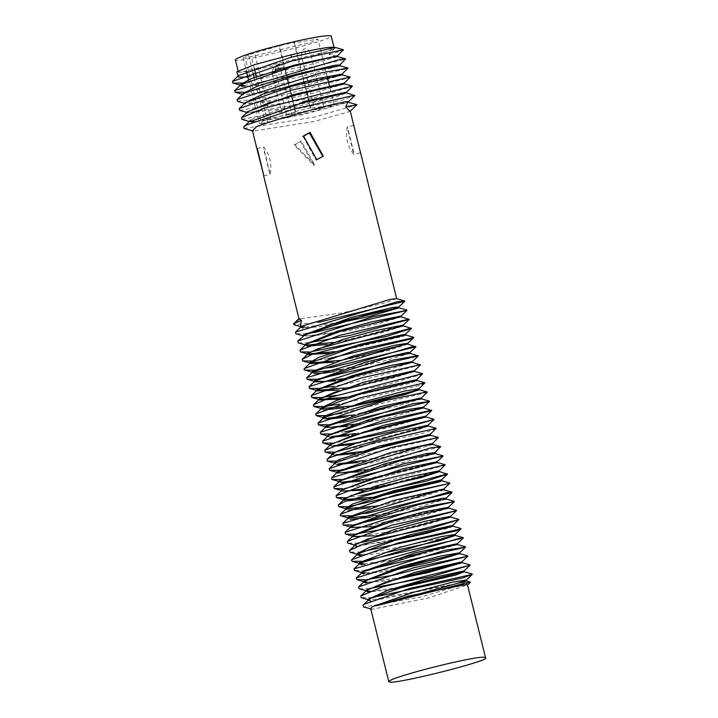 <?xml version="1.0" encoding="UTF-8"?>
<svg xmlns="http://www.w3.org/2000/svg" width="718" height="718" viewBox="0 0 718 718"><rect width="100%" height="100%" fill="white"/><g stroke="black" fill="none" stroke-linecap="round" stroke-linejoin="round"><path stroke-width="0.54" stroke-dasharray="3.59 2.69" d="M254.073 121.755L348.068 102.27M356.936 104.837L347.198 102.037L347.53 102.503L302.386 114.817L251.524 122.168L250.654 121.145M347.198 102.037L347.997 101.974M350.196 110.859L350.007 111.434L313.73 121.602L253.239 131.098L252.386 130.496M346.749 93.026L346.525 92.119L312.806 101.983L247.8 112.681L246.839 112.008L247.046 112.861L292.899 107.485L335.907 96.984L346.597 92.918M344.299 83.1L282.596 98.976L245.538 103.634L244.605 102.979L244.811 103.805L275.272 101.391L310.777 93.789L344.496 83.925M342.055 74.053L256.129 93.95L243.222 94.498L242.352 93.887L242.576 94.785L280.567 90.782L314.87 83.064L342.271 74.905L342.055 74.053M339.793 64.916L244.416 85.613M337.532 55.753L343.518 50.116M241.562 83.019L345.771 59.289M243.797 92.182L249.945 91.473L348.05 68.398M237.461 101.337L279.894 95.79L350.303 77.427M239.722 110.375L314.098 97.801L352.529 86.465M241.93 119.403L342.495 100.026L354.764 95.593M244.129 128.504L314.376 117.097L356.846 104.9L350.007 111.434M322.876 156.515L316.189 160.293L303.068 136.42M301.228 141.024L294.748 144.578L314.547 164.691L301.228 141.024L300.6 141.634L313.928 165.302L294.129 145.189L300.6 141.634M263.542 146.993L263.65 146.939C269.905 155.043 272.095 164.18 270.21 174.366L263.542 146.993M360.14 151.22L353.974 126.188M347.117 127.005C345.43 137.748 347.647 146.876 353.777 154.379L347.117 127.005M302.511 102.082L253.831 118.129L250.483 120.875M236.886 71.791L241.284 72.123L326.25 51.795L334.75 48.241L335.342 47.451M247.872 77.05L303.687 66.55L337.604 56.605M242.271 86.492L254.1 85.756L297.207 77.589L339.883 65.76M243.115 93.744L242.576 94.785M245.341 102.764L244.811 103.805M247.548 111.882L247.046 112.861M334.75 48.241L328.988 54.559L337.263 56.058M328.988 54.559L343.33 50.269L335.503 47.559M290.853 54.999C261.029 62.295 243.492 67.779 238.259 71.459C231.654 77.338 342.576 50.125 334.094 47.738C329.418 46.841 315.005 49.255 290.853 54.999M235.324 59.621C228.728 65.5 339.65 38.287 331.16 35.9M248.545 54.846L243.088 57.7L245.269 58.05L311.45 42.272L317.93 39.176L294.048 42.721L294.595 42.182L279.607 45.773L248.545 54.846L252.942 72.617M254.154 77.526L264.762 120.409L259.315 123.263L261.496 123.622L245.269 58.05M261.496 123.622L267.599 122.159L256.353 76.736M254.325 68.542L251.372 56.596M267.599 122.159L327.668 107.835L334.157 104.738L310.275 108.283L294.048 42.721M310.275 108.283L310.822 107.745L307.816 95.611M306.918 91.967L294.595 42.182M310.822 107.745L295.834 111.335L279.607 45.773M295.834 111.335L295.286 111.864L279.06 46.302M295.286 111.864L270.865 118.955L254.639 53.383M270.865 118.955L264.762 120.409M370.075 601.056L368.648 600.167M370.201 591.309L402.161 586.839M462.625 571.707L464.043 570.891M394.622 589.182L368.433 592.018M367.688 582.244L400.052 577.631M460.48 562.643L461.818 561.88M391.588 580.243L365.92 582.971M365.803 573.063L397.925 568.423M458.201 553.641L459.574 552.833M364.143 581.948L364.681 581.095M389.398 571.043L363.703 573.933M363.99 563.881L394.882 559.493M455.84 544.549L457.303 543.661M457.528 544.576L410.552 557.195L367.58 564.68L361.737 564.806M361.746 554.763L450.868 536.355L455.032 534.488M385.952 552.564L359.547 555.642M355.598 544.711L355.123 545.644L354.907 544.765L355.868 545.438L390.646 541.372M451.326 526.186L452.771 525.343M452.986 526.222L448.84 528.161L357.241 546.488M352.879 536.57L352.942 536.122M356.433 536.714L394.155 531.042L450.536 516.323M450.742 517.148L425.325 524.948L373.899 535.79M350.653 527.568L350.743 527.066M350.528 527.075L364.017 526.752L448.301 507.294M448.508 508.129L423.728 515.596L392.127 522.848L371.655 526.644M350.384 519.285L348.401 518.495L348.158 517.507L348.544 517.929M376.564 515.246L446.04 498.157M446.282 499.1L413.685 508.389L370.282 517.328M348.275 510.13L346.417 509.672L346.273 508.748M374.464 506.19L442.494 489.784L443.769 488.985M443.993 489.891L422.525 496.676L368.926 508.012M371.475 497.305L379.158 495.887M440.035 480.683L441.507 479.812M372.436 497.996L366.099 499.055M345.995 500.958L343.859 500.132M341.508 490.636L345.232 491.175M368.908 488.231L391.992 483.591L439.263 470.757M369.447 489.111L362.877 490.206M339.165 481.159L342.998 482.056M366.557 479.077L437.038 461.755M437.235 462.563L389.964 475.397L360.221 481.168M341.104 482.837L339.372 482.011M337.137 472.965L336.895 471.995L337.272 472.408M336.993 472.381L341.185 472.875M365.085 469.751L434.785 452.645M435.009 453.561L398.732 463.72L358.74 471.861M337.002 464.618L334.866 463.792L334.624 462.823L339.3 463.693M363.254 460.624L432.514 443.473M337.128 472.785L337.648 471.968M432.739 444.379L408.389 451.837L357.519 462.509M334.866 463.792L335.342 462.877M334.741 455.436L332.596 454.629L332.362 453.668L336.769 454.629M360.472 451.712L367.715 450.383M428.763 435.18L430.235 434.291M361.226 452.421L355.132 453.444M332.335 446.327L330.334 445.474L330.127 444.648L334.076 445.618M357.555 442.737L389.784 436.041L427.991 425.2M428.206 426.088L416.835 430.172L351.874 444.604M329.849 437.289L328.099 436.445L327.893 435.629L331.653 436.544M355.329 433.546L363.945 431.94M424.428 416.961L425.765 416.198L425.962 417.014L387.756 427.838L348.921 435.655M328.099 436.445L328.629 435.404M353.561 424.284L423.521 407.133L423.737 408.004L391.292 417.293L347.252 426.375M323.369 417.32L327.982 418.172M351.964 415.067L358.74 413.828M419.77 398.84L421.242 397.951M325.855 427.246L326.394 426.411M421.475 398.867L394.02 407.034L345.995 417.041M323.486 409.933L321.341 409.125L321.099 408.138L321.484 408.569M349.442 406.11L356.334 404.853M417.508 389.668L418.971 388.779M349.935 406.873L344.075 407.86M346.354 397.207L387.199 388.456L416.718 379.651L416.952 380.585L410.741 383.116L340.817 399.011M321.332 408.946L321.835 408.165M344.128 388.025L353.615 386.239L414.483 370.641L414.69 371.466L385.171 380.262L337.747 390.107M342.037 378.817L350.653 377.192M410.893 362.402L412.249 361.603L412.455 362.446L385.153 370.524L351.587 378.045L335.71 380.917M314.367 373.584L312.195 372.193M340.592 369.537L409.987 352.448M410.086 353.31L379.4 362.285L334.4 371.592M312.348 372.786L312.842 371.825M338.349 360.526L345.026 359.305M406.289 344.146L407.716 343.276M407.797 344.137L387.837 350.644L332.892 362.312M335.288 351.64L383.933 340.924L405.446 334.112M405.688 335.082L403.166 336.365L329.867 353.4M307.798 354.432L308.273 353.498M307.412 346.184L305.455 344.954M332.874 342.513L351.371 338.869L403.211 325.075L403.417 325.927L381.904 332.73L326.69 344.532M303.202 335.853L320.004 335.073L339.318 331.698M399.639 316.844L400.976 316.064M401.075 316.809L378.88 323.746L349.343 330.675L303.319 336.329M300.555 325.012L301.838 326.932L300.932 326.672L301.838 326.932M305.195 327.175L336.634 322.642M397.296 307.807L398.723 306.936M328.53 325.164L317.975 326.878L303.014 328.072M396.533 298.634L383.439 303.274L342.657 312.851L299.038 318.882L299.81 318.738L293.85 324.653L318.819 322.256M370.784 608.918L372.103 609.25L428.664 597.923L467.508 584.883M463.738 582.37L370.802 601.145M371.529 609.124L370.685 608.532M466.296 580L464.824 580.889M456.433 583.635L369.842 600.122M372.103 609.25L364.17 606.979L419.922 597.268L470.272 582.477M364.17 606.979L363.461 606.827M372.032 597.555L361.262 597.708M369.357 588.598L359.063 588.697M367.095 579.489L365.247 579.668M365.256 570.263L354.468 570.496M363.389 561.036L360.93 561.296M360.894 551.989L349.971 552.169M358.21 543.032L347.79 543.14M355.76 533.977L353.902 534.165M353.884 524.75L351.919 524.957M366.261 513.46L349.684 515.784M349.756 506.423L347.341 506.657M361.064 495.519L344.819 497.664M445.268 465.085L391.229 479.947L342.576 488.635M356.146 477.308L340.583 479.462M440.771 447.009L338.42 470.281M438.501 437.827L336.132 461.118M436.221 428.655L423.324 433.25L333.61 452.098M347.153 440.969L331.276 443.096M344.864 431.787L329.23 433.959M343.177 422.516L327.148 424.769M427.228 392.315L341.705 413.263M327.336 415.336L324.868 415.587M424.957 383.152L417.984 385.934L339.111 404.306M324.769 406.307L322.427 406.532M422.714 373.988L389.012 384.13L335.916 395.43M322.095 397.35L319.995 397.548M420.497 364.959L350.86 383.062L333.565 386.284M319.725 388.276L317.886 388.456M317.886 379.05L315.875 379.248M330.307 367.742L313.613 370.075M328.063 358.713L311.244 360.974M310.957 351.784L308.749 351.991M308.417 342.755L298.221 342.89M306.496 333.547L295.906 333.78M318.918 109.001L323.926 107.431L314.798 109.692L318.918 109.001M287.335 117.815L292.343 116.244L283.215 118.506L287.335 117.815M291.616 113.615L286.608 115.176L295.735 112.923L291.616 113.615M316.817 159.683L316.189 160.293M286.608 115.176L275.344 69.646L284.472 67.393L280.352 68.084L278.808 63.947L282.47 64.584L284.472 67.393L295.735 112.923M276.071 72.285L281.079 70.714L271.951 72.976L276.071 72.285L275.389 67.295M305.401 54.362L310.409 52.8L301.282 55.053L305.401 54.362L304.719 49.371M347.44 101.983L348.042 102.153M253.239 131.098L252.476 130.882M347.53 102.503L348.015 102.037M251.524 122.132L249.334 121.513M247.8 112.681L246.947 112.43M245.538 103.634L244.685 103.392M243.222 94.498L242.451 94.282M240.988 85.343L240.189 85.119M303.49 136.007L302.87 136.617M323.271 156.138L322.642 156.748M294.748 144.578L294.129 145.189M314.547 164.691L313.928 165.302M263.865 175.883L270.21 174.366M257.286 148.455L263.65 146.939M353.57 125.426L347.207 126.951M360.131 152.862L353.777 154.379M269.771 173.568L263.605 148.662M353.812 152.665L347.647 127.741M238.259 71.459L238.062 70.669M334.094 47.738L333.897 46.957M243.088 57.7L246.498 71.495M248.527 79.689L259.315 123.263M334.157 104.738L329.4 85.532M327.372 77.338L317.93 39.176M439.263 470.766L439.479 471.618M400.985 316.064L401.183 316.889M368.522 599.772L369.339 600.006M366.288 590.761L367.14 591.004M364.053 581.733L364.861 581.957M361.791 572.578L362.536 572.793M359.521 563.406L360.274 563.621M357.25 554.242L358.049 554.467M355.015 545.195L355.868 545.438M352.78 536.184L353.615 536.427M348.257 517.902L349.029 518.118M345.986 508.721L346.758 508.936M343.734 499.638L344.577 499.881M339.264 481.563L340.045 481.778M334.723 463.209L335.477 463.424M332.461 454.09L333.296 454.323M330.235 445.079L331.088 445.322M327.982 436.032L328.799 436.266M325.73 426.869L326.484 427.084M323.459 417.696L324.213 417.912M321.197 408.542L322.005 408.775M318.963 399.513L319.815 399.755M316.728 390.493L317.544 390.727M314.466 381.366L315.22 381.581M309.925 363.021L310.714 363.236M307.681 353.956L308.534 354.198M292.343 116.244L281.079 70.714C276.583 64.521 273.54 65.275 271.951 72.976L283.215 118.506M323.926 107.431L310.409 52.8C305.913 46.607 302.87 47.361 301.282 55.053L314.798 109.692M275.344 69.646L275.263 67.77L276.609 65.167L278.808 63.947"/><path stroke-width="1.08" d="M257.241 150.125L252.386 130.496L255.761 127.732C248.958 126.539 353.965 97.334 347.925 102.127L345.726 106.686L356.846 104.9M347.961 102.135L356.9 104.675L350.106 111.362M345.726 106.686L350.007 111.434M250.609 121.513L302.673 102.755L302.61 101.839L346.525 92.119L346.749 93.026M347.53 102.503L354.764 95.593L346.597 92.918L302.834 102.737L302.61 101.839M247.046 112.861L246.839 111.999L293.366 94.588L344.299 83.1L344.496 83.925L300.582 93.645L267.518 103.446L247.548 111.882L241.472 117.68L241.93 119.403L249.334 121.513M244.811 103.805L244.605 102.979L263.515 93.87L298.078 83.512L317.877 78.486L342.055 74.053L342.271 74.896L291.337 86.393L245.341 102.764L239.265 108.571L239.722 110.375L247.8 112.681M242.576 94.785L242.352 93.887L256.99 86.366L295.816 74.367L334.534 65.302L339.793 64.916L340.027 65.85M244.416 85.613L240.467 85.137M339.704 65.087L345.672 58.903L337.604 56.605L332.506 57.108L293.788 66.173L240.835 84.715L240.324 85.693L240.09 84.715L250.788 78.792L293.572 65.32L337.532 55.753L337.765 56.722M337.451 55.914L343.41 49.748L292.172 60.833L232.461 81.385L233 83.064L241.562 83.019M345.672 58.903L339.856 59.406L234.759 90.513L235.154 92.2L243.797 92.182M341.983 74.196L347.961 68.057L320.443 73.065L237.039 99.542L237.461 101.337L245.538 103.634M344.227 83.225L350.222 77.113L292.029 90.055L239.265 108.571M346.453 92.263L352.448 86.142L264.421 108.131L241.472 117.68M354.674 95.216L293.949 109.064L247.171 124.726L243.725 126.871L244.129 128.504L253.239 131.098M310.059 132.354L303.481 135.998L316.817 159.683L323.271 156.138L310.059 132.354L309.431 132.974L322.876 156.515M303.068 136.42L309.431 132.974M257.089 149.371L263.865 175.892L257.286 148.455L257.25 150.125M298.975 318.765L263.587 175.632M350.196 110.859L360.14 151.22M250.654 121.145L254.073 121.755M343.41 49.748L335.342 47.451L291.544 57.126L238.538 75.587L238.062 76.521L238.977 77.149L247.872 77.05M240.324 85.693L242.271 86.492M347.961 68.057L339.883 65.76L315.848 70.292L296.049 75.318L243.115 93.744L237.039 99.542M335.234 47.864C333.233 46.042 318.487 48.384 290.987 54.873L254.28 64.737L236.886 71.791L238.062 76.521M334.094 47.738L331.16 35.9C326.493 35.002 312.079 37.417 287.927 43.161C258.094 50.457 240.566 55.941 235.324 59.621L238.259 71.459M252.942 72.617L254.154 77.526M256.353 76.736L254.325 68.542M307.816 95.611L306.918 91.967M390.134 682.1L388.788 681.669C388.824 677.227 484.749 653.218 485.539 657.733C492.279 660.174 399.432 683.608 390.134 682.1M464.268 571.797L464.043 570.891L426.214 579.076L387.433 590.474L368.406 599.189L368.657 600.338L370.317 598.525L409.395 584.694L464.268 571.797L455.652 575.073L394.622 589.182M368.406 599.189L369.842 600.122L361.262 597.708L360.804 596.012L382.147 587.019L470.048 565.219L431.437 576.554L369.357 588.598M366.377 590.995L366.88 590.214L385.404 582.28L462.015 562.688L461.818 561.889L414.6 572.417L366.171 590.142L366.386 591.174L368.433 592.018M366.476 590.708L370.201 591.309M402.161 586.839L430.244 580.709L462.625 571.707M367.14 591.004L359.063 588.697L358.605 586.893L364.681 581.095L412.572 564.222L459.789 553.686L459.574 552.833L441.507 555.867L402.457 566.035L363.936 581.131L364.143 581.948M364.223 581.679L367.688 582.244M400.052 577.631L460.48 562.643M462.015 562.688L428.215 572.515L391.588 580.243M365.92 582.971L364.152 582.127M361.684 572.022L361.926 573.117L362.446 572.093L439.479 547.672L457.546 544.639L457.303 543.661L414.986 552.788L361.684 572.022M362.034 572.587L365.803 573.063M397.925 568.423L458.201 553.641M459.789 553.686L429.92 562.374L389.398 571.043M363.703 573.933L361.926 573.117M455.275 535.457L455.032 534.488L441.328 536.606L399.522 547.52L359.547 562.499L359.664 563.998L360.149 563.056L453.911 535.341L455.275 535.466L438.976 540.878L385.952 552.564M359.817 563.45L363.99 563.881M394.882 559.493L455.84 544.549M361.737 564.806L359.664 564.007M357.142 553.668L357.393 554.826L357.887 553.874L398.616 539.003L453.004 526.294L452.771 525.352L410.059 534.856L369.528 547.304L357.142 553.668M357.537 554.269L361.746 554.763M359.547 555.642L357.393 554.826M358.049 554.467L349.971 552.169L349.531 550.509L355.598 544.711L367.499 539.11L450.742 517.148L450.536 516.323L425.406 521.205L394.37 529.435L354.889 544.585L355.123 545.644L357.241 546.488M390.646 541.372L427.354 533.142L451.326 526.186M352.664 535.574L352.879 536.57L353.4 535.547L392.342 521.241L448.508 508.129L448.31 507.303L422.705 512.131L386.122 522.022L352.664 535.574M352.942 536.122L356.433 536.714M373.899 535.79L352.879 536.57M350.42 526.509L350.653 527.568L351.183 526.527L420.676 503.937L446.282 499.1L446.04 498.157L441.732 498.4L400.24 508.191L350.42 526.509M350.743 527.066L343.213 524.993L342.836 523.323L447.17 492.503L452.026 492.521L366.261 513.46M371.655 526.644L350.653 527.568M348.149 517.328L348.401 518.486L348.903 517.516L439.703 490.206L444.011 489.954L443.778 488.985L393.284 500.509L348.149 517.328M348.544 517.929L376.564 515.246M370.282 517.328L350.384 519.285M441.749 480.791L441.507 479.812L394.29 490.556L352.879 503.91L345.879 508.156L346.13 509.313L346.606 508.38L394.281 491.453L441.588 480.674L440.466 481.59L372.436 497.996M346.273 508.748L374.464 506.19M368.926 508.012L348.275 510.13M439.263 470.757L409.072 476.94L374.428 486.499L343.617 499.028L343.859 500.132L344.335 499.216L350.851 495.716L439.344 471.52L447.493 474.167L427.174 480.854L361.064 495.519M343.976 499.629L371.475 497.305M379.158 495.887L423.647 485.673L440.035 480.683M366.099 499.055L345.995 500.958M341.597 490.834L342.109 490.026L372.4 478.305L437.235 462.563L437.038 461.755L403.112 468.692L341.391 490.017L341.606 491.022L362.877 490.206M341.678 490.574L334.274 488.572L333.834 486.768L404.162 463.595L443.042 456.083L356.146 477.308M345.232 491.175L368.908 488.231M439.479 471.609L421.619 477.47L369.447 489.111M339.156 480.979L339.372 482.011L339.91 480.961L401.084 460.489L435.009 453.561L434.785 452.645L425.971 453.704L384.794 463.819L339.156 480.979M342.998 482.056L366.557 479.077M360.221 481.168L341.104 482.837M340.583 479.462L331.967 479.48L331.581 477.775L337.648 471.968L423.943 445.51L432.757 444.451L432.514 443.473L390.745 452.502L336.886 471.816L337.128 472.785M337.272 472.408L329.688 470.299L329.275 468.675L391.678 447.395L438.402 437.468L432.433 443.625M341.185 472.875L365.085 469.751M358.74 471.861L337.137 472.965M329.275 468.675L335.342 462.877L390.161 443.921L430.486 435.279L430.235 434.291L379.086 446.129L337.666 460.229L334.615 462.652L334.866 463.801M339.3 463.693L363.254 460.624M357.519 462.509L337.002 464.618M332.353 453.489L332.596 454.629L335.638 452.035L428.206 426.088L427.991 425.209L392.683 432.721L355.096 443.536L332.353 453.489M336.769 454.629L360.472 451.712M367.715 450.383L418.863 438.366L428.763 435.18M430.486 435.279L361.226 452.421M355.132 453.444L334.741 455.436M330.325 445.295L330.827 444.505L353.068 435.341L425.962 417.005L425.765 416.207L383.035 425.487L330.118 444.46L330.334 445.474M334.076 445.618L357.555 442.737M351.874 444.604L332.335 446.327M423.737 408.004L423.521 407.133L408.838 409.413L368.864 419.626L327.884 435.44L328.099 436.454M331.653 436.544L355.329 433.546M363.945 431.94L424.428 416.961M348.921 435.655L329.849 437.289M329.23 433.959L320.722 433.959L320.318 432.218L326.394 426.411L406.81 401.218L421.493 398.939L421.242 397.951L380.334 406.72L325.622 426.312L325.855 427.246M325.99 426.887L331.24 427.318L353.561 424.284M331.276 443.096L323.01 443.015L322.561 441.211L328.629 435.404L381.007 417.293L423.62 407.923L431.769 410.525L352.269 430.486L344.864 431.787M347.252 426.375L325.864 427.434M418.971 388.779L405.006 390.978L364.672 401.488L324.042 416.198L323.36 417.14L323.603 418.298L324.087 417.364L419.213 389.757L404.037 394.891L349.935 406.873M327.982 418.172L351.964 415.067M358.74 413.828L419.77 398.84M345.995 417.041L329.212 419.124L323.603 418.289M416.952 380.585L416.718 379.66L376.411 388.51L336.652 400.456L321.081 407.968L321.332 408.946M321.484 408.569L349.442 406.11M356.334 404.853L412.769 391.31L417.508 389.668M344.075 407.86L323.486 409.933M414.69 371.466L414.483 370.641L362.778 382.452L318.855 399.082L319.07 399.944L319.546 399.002L334.624 392.252L414.564 371.377L422.642 373.674L416.646 379.795M319.16 399.477L346.354 397.207M324.868 415.587L316.135 415.614L315.767 413.963L322.014 408.004L360.427 393.94L416.79 380.477L424.868 382.775L418.89 388.95M340.817 399.011L319.07 399.944M412.455 362.446L412.249 361.603L390.529 365.498L352.619 375.559L316.611 389.892L316.826 390.888L337.747 390.107M316.889 390.439L344.128 388.025M410.22 353.409L409.987 352.439L407.348 352.457L366.018 361.998L314.358 380.8L314.592 381.886L315.13 380.845L388.501 357.304L410.086 353.31L418.253 355.949L317.886 379.05M314.699 381.366L324.958 381.402L342.037 378.817M350.653 377.192L410.893 362.402M316.809 390.7L317.347 389.856L360.75 374.257L412.347 362.366L420.497 364.959L414.421 370.766M335.71 380.917L314.592 381.886M407.959 344.245L407.716 343.276L394.927 345.178L352.933 356.065L312.088 371.619L312.348 372.786M313.613 370.075L304.89 370.111L312.958 372.409L340.592 369.537M334.4 371.592L322.929 373.207L314.367 373.584M405.446 334.112L360.427 344.254L319.339 357.178L309.817 362.446L310.077 363.604L310.553 362.662L354.719 346.767L405.688 335.082L405.446 334.121M310.221 363.048L338.349 360.526M345.026 359.305L406.289 344.146M315.875 379.248L307.151 379.284L306.765 377.632L312.842 371.825L405.32 344.263L407.797 344.137L415.964 346.821L330.307 367.742M332.892 362.312L310.077 363.613M403.417 325.927L403.211 325.083L375.559 330.603L342.657 339.506L307.564 353.346L307.798 354.432L329.867 353.4M307.914 353.938L335.288 351.64M400.976 316.064L371.305 321.915L336.239 331.572L305.338 344.335L305.554 345.331L306.065 344.326L340.628 331.312L401.075 316.809L409.224 319.402L349.935 335.396L308.417 342.755M303.858 335.288L369.276 313.721L398.957 307.869L398.723 306.945L392.342 307.537L350.905 317.527L303.095 335.288L303.319 336.329L297.782 341.086L298.221 342.89L306.29 345.187L332.874 342.513M311.244 360.974L302.637 360.939L302.206 359.296L308.273 353.498L317.311 348.984L403.292 325.828L411.441 328.467L386.921 336.266L310.957 351.784M326.69 344.532L307.412 346.184M303.409 335.836L295.906 333.78L295.52 332.084L397.485 301.668L404.71 301.309L318.819 322.256M339.318 331.698L399.639 316.844M299.81 318.738L299.038 318.882L301.425 320.354L300.555 325.012L301.084 327.264L301.587 326.286L390.314 299.343L396.533 298.634L404.611 300.932M301.273 326.627L305.195 327.175M336.634 322.642L397.296 307.807M398.957 307.869L369.932 316.306L328.53 325.164M303.014 328.072L301.084 327.264M485.53 657.724L467.508 584.883L466.565 584.479L409.601 595.778L376.411 605.732L466.404 580.88L463.738 582.37M370.802 601.145L370.075 601.056M388.788 681.669L370.685 608.532L372.346 606.719L413.532 592.278L452.304 582.226L466.296 580L466.538 580.979M464.824 580.889L456.433 583.635M293.761 324.635L300.932 326.672L293.761 324.635L293.572 323.854L301.425 320.354M467.265 585.35L470.272 582.477L470.128 581.93L376.411 605.732M371.529 609.124L363.461 606.827L363.075 605.202L364.475 604.17L409.152 588.598L472.282 574.364L462.545 578.017L372.032 597.555M358.605 586.893L413.676 567.785L467.822 556.208L393.177 575.271L367.095 579.489M365.247 579.668L356.792 579.659L356.379 577.891L444.909 550.284L465.569 547.179L365.256 570.263M362.536 572.793L354.468 570.496L354.082 568.853L461.827 537.611L463.281 538.033L363.389 561.036M360.93 561.296L352.197 561.323L351.443 560.103L351.811 559.672L398.05 543.005L461.019 528.861L456.37 530.862L360.894 551.989M349.531 550.509L363.254 544.154L458.766 519.688L429.777 528.645L358.21 543.032M355.868 545.438L347.79 543.14L347.324 541.354L392.118 525.136L456.549 510.642L392.055 527.721L355.76 533.977M353.902 534.165L345.537 534.12L345.116 532.334L424.984 506.764L454.306 501.631L353.884 524.75M351.919 524.957L343.213 524.993M349.684 515.784L340.96 515.82L340.359 515.569L340.529 514.178L394.747 495.187L449.755 483.349L349.756 506.423M347.341 506.657L338.69 506.639L338.259 505.014L345.807 501.038L447.413 473.817M344.819 497.664L336.5 497.574L336.042 495.824L370.892 482.541L445.196 464.788L439.201 470.882M342.576 488.635L334.274 488.572M331.581 477.775L430.746 447.879L440.672 446.641L434.695 452.807M338.42 470.281L329.688 470.299M336.132 461.118L327.408 461.127L327.004 459.502L330.011 457.581L375.236 442.297L436.14 428.296L430.154 434.453M333.61 452.098L325.218 452.026L324.76 450.303L350.366 439.91L433.995 419.536L390.332 432.056L347.153 440.969M322.561 441.211L382.775 420.694L431.689 410.22M320.318 432.218L412.742 403.731L429.508 401.488L343.177 422.516M327.148 424.769L318.406 424.787L318.02 423.162L384.893 400.662L426.761 391.902L427.228 392.315L421.161 398.122M341.705 413.263L327.336 415.336M315.767 413.963L359.924 397.916L424.868 382.775M339.111 404.306L324.769 406.307M322.427 406.532L313.928 406.478L313.479 404.799L330.845 397.153L422.642 373.674M335.916 395.43L322.095 397.35M319.995 397.548L311.738 397.458L311.28 395.663L361.181 377.982L420.425 364.672M333.565 386.284L319.725 388.276M317.886 388.456L309.476 388.429L309.054 386.652L393.392 360.014L418.163 355.616M306.765 377.632L413.038 346.534L415.875 346.435M304.89 370.111L303.965 369.438L304.477 368.46L354.674 350.635L413.694 337.648L410.938 338.959L328.063 358.713M302.206 359.296L312.644 354.171L411.369 328.126M308.749 351.991L300.456 351.892L299.998 350.124L339.749 335.378L409.152 319.106M297.782 341.086L372.974 316.674L406.98 310.4L314.322 332.515L306.496 333.547M298.32 84.473L298.078 83.512M296.049 75.318L295.816 74.367M291.544 57.126L290.987 54.873M280.352 68.084L275.344 69.646M243.222 94.498L235.154 92.2M240.988 85.343L232.91 83.046M303.49 136.007L302.87 136.617M323.271 156.138L322.642 156.748M232.461 81.385L238.538 75.587M234.759 90.513L240.835 84.715M350.222 77.113L342.145 74.816M352.448 86.142L344.371 83.835M243.725 126.871L250.959 119.951M246.498 71.495L248.527 79.689M329.4 85.532L327.372 77.338M439.263 470.766L439.479 471.618M418.98 388.779L419.213 389.757M400.985 316.064L401.183 316.889M396.695 298.742L360.185 151.211M293.572 323.854L298.993 318.666M301.587 326.286L295.52 332.084M398.822 307.78L406.9 310.086M306.065 344.326L299.998 350.124M310.553 362.662L304.477 368.46M405.526 334.965L413.604 337.272M315.13 380.845L309.054 386.652M317.347 389.856L311.28 395.663M319.546 399.002L313.479 404.799M324.087 417.364L318.02 423.162M419.07 389.65L427.147 391.956M421.34 398.831L429.418 401.129M330.827 444.505L324.76 450.303M425.846 416.925L433.923 419.231M333.071 453.704L327.004 459.502M428.063 425.989L436.14 428.296M430.333 435.171L438.402 437.468M432.595 444.343L440.672 446.641M339.91 480.961L333.834 486.768M434.884 453.471L442.961 455.768M342.109 490.026L336.042 495.824M437.118 462.491L445.196 464.788M344.335 499.216L338.259 505.014M346.606 508.38L340.529 514.178M441.588 480.674L449.656 482.981M348.903 517.516L342.836 523.323M443.859 489.847L451.927 492.144M351.183 526.527L345.116 532.334M446.147 499.01L454.216 501.308M353.4 535.547L347.324 541.354M448.4 508.048L456.477 510.345M450.617 517.059L458.694 519.365M357.887 553.874L351.811 559.672M452.852 526.186L460.92 528.484M360.149 563.056L354.082 568.853M455.122 535.35L463.2 537.656M362.446 572.093L356.379 577.891M457.402 544.54L465.479 546.838M459.673 553.605L467.75 555.911M366.88 590.214L360.804 596.012M461.898 562.607L469.976 564.913M369.142 599.404L363.075 605.202M464.115 571.699L472.193 573.996M466.404 580.88L470.146 581.948M472.282 574.364L466.206 580.162M470.048 565.219L463.972 571.025M467.822 556.208L461.755 562.006M356.792 579.659L364.861 581.957M465.569 547.179L459.502 552.977M463.281 538.033L457.213 543.831M352.197 561.323L360.274 563.621M461.019 528.861L454.943 534.659M458.766 519.688L452.699 525.486M456.549 510.642L450.473 516.448M345.537 534.12L353.615 536.427M454.306 501.631L448.238 507.438M452.026 492.521L445.959 498.319M340.96 515.82L349.029 518.118M449.755 483.349L443.688 489.155M338.69 506.639L346.758 508.936M447.493 474.167L441.426 479.965M336.5 497.574L344.577 499.881M443.042 456.083L436.966 461.88M331.967 479.48L340.045 481.778M327.408 461.127L335.477 463.424M325.218 452.026L333.296 454.323M433.995 419.536L427.919 425.334M323.01 443.015L331.088 445.322M431.769 410.525L425.702 416.323M320.722 433.959L328.799 436.266M429.508 401.488L423.44 407.286M318.406 424.787L326.484 427.084M316.135 415.614L324.213 417.912M313.928 406.478L322.005 408.775M311.738 397.458L319.815 399.755M309.476 388.429L317.544 390.727M418.253 355.949L412.177 361.746M307.151 379.284L315.22 381.581M415.964 346.821L409.897 352.619M413.694 337.648L407.627 343.446M302.637 360.939L310.714 363.236M411.441 328.467L405.374 334.265M300.456 351.892L308.534 354.198M409.224 319.402L403.148 325.2M406.98 310.4L400.913 316.198M404.71 301.309L398.634 307.107"/></g></svg>
